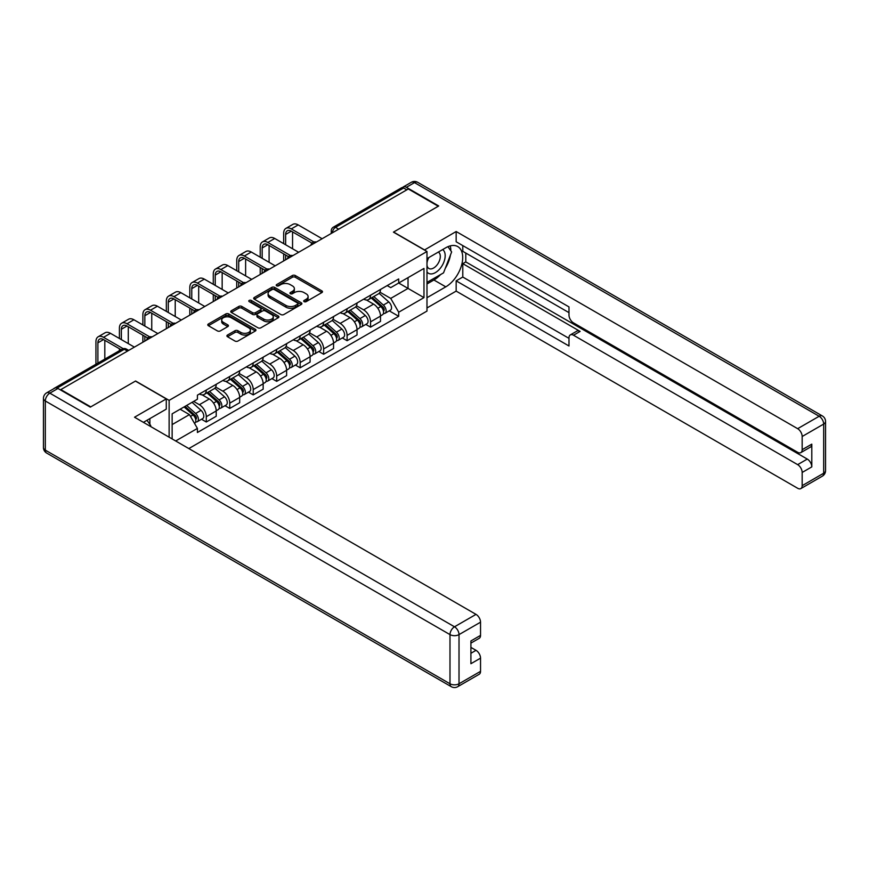 <?xml version="1.0" encoding="UTF-8"?>
<svg xmlns="http://www.w3.org/2000/svg" width="869" height="869" viewBox="0 0 869 869"><rect width="100%" height="100%" fill="white"/><g stroke="black" fill="none" stroke-linecap="round" stroke-linejoin="round"><path stroke-width="1.3" d="M304.117 301.641A1.466 0.847 0 0 0 306.181 301.641L321.867 292.581A2.086 1.206 0 0 0 322.486 291.723A2.086 1.206 0 0 0 321.867 290.876L295.286 275.527A2.086 1.206 0 0 0 292.342 275.527L276.646 284.587A1.466 0.847 0 0 0 276.223 285.184A1.466 0.847 0 0 0 276.646 285.782A1.466 0.847 0 0 0 278.71 285.782L280.741 284.608A6.68 3.856 0 0 1 290.192 284.608L292.408 285.89A6.68 3.856 0 0 1 294.363 288.617A6.68 3.856 0 0 1 292.408 291.343L290.376 292.516A1.466 0.847 0 0 0 289.953 293.114A1.466 0.847 0 0 0 290.376 293.711A1.466 0.847 0 0 0 292.451 293.711L294.482 292.538A6.68 3.856 0 0 1 303.933 292.538L306.149 293.82A6.68 3.856 0 0 1 308.104 296.546A6.68 3.856 0 0 1 306.149 299.273L304.117 300.446A1.466 0.847 0 0 0 303.683 301.043A1.466 0.847 0 0 0 304.117 301.641L304.117 300.446M227.515 335.032A2.086 1.206 0 0 0 226.896 335.89A2.086 1.206 0 0 0 227.515 336.737L234.967 341.05A2.086 1.206 0 0 0 237.921 341.05L255.345 330.991A2.086 1.206 0 0 0 255.964 330.133A2.086 1.206 0 0 0 255.345 329.286L228.764 313.937A2.086 1.206 0 0 0 225.81 313.937L208.386 323.996A2.086 1.206 0 0 0 207.778 324.843A2.086 1.206 0 0 0 208.386 325.701L217.402 330.904A2.086 1.206 0 0 0 220.346 330.904L227.808 326.592A2.086 1.206 0 0 0 228.417 325.745A2.086 1.206 0 0 0 227.808 324.887L223.344 322.312A5.583 3.226 0 0 1 221.704 320.031A5.583 3.226 0 0 1 225.158 317.055A5.583 3.226 0 0 1 231.241 317.75L248.74 327.852A5.583 3.226 0 0 1 250.381 330.133A5.583 3.226 0 0 1 246.926 333.109A5.583 3.226 0 0 1 240.843 332.414L237.921 330.731A2.086 1.206 0 0 0 234.967 330.731L227.515 335.032L227.515 336.737L234.967 332.469L234.967 330.731M169.129 400.37L135.586 381.002L90.756 406.877L60.819 389.594L408.321 188.964L438.258 206.246L393.429 232.132L426.983 251.499L169.129 400.37L169.129 437.194M280.893 314.535A2.086 1.206 0 0 0 283.848 314.535L301.271 304.476A2.086 1.206 0 0 0 301.88 303.618A2.086 1.206 0 0 0 301.271 302.77L274.691 287.422A2.086 1.206 0 0 0 271.736 287.422L254.313 297.48A2.086 1.206 0 0 0 253.705 298.339A2.086 1.206 0 0 0 254.313 299.186L280.893 314.535M249.805 301.956A1.466 0.847 0 0 1 251.282 302.162L278.286 317.75L260.885 327.787A2.086 1.206 0 0 1 257.93 327.787L231.35 312.449L238.812 308.169L238.812 306.431L231.35 310.744A2.086 1.206 0 0 0 230.741 311.591A2.086 1.206 0 0 0 231.35 312.449L231.35 310.744M238.812 308.169A2.086 1.206 0 0 1 241.767 308.169L241.767 306.431A2.086 1.206 0 0 0 238.812 306.431M241.767 306.431L252.542 312.655A2.086 1.206 0 0 0 255.497 312.655L260.439 309.798A2.086 1.206 0 0 0 261.058 308.951A2.086 1.206 0 0 0 260.439 308.093L249.218 301.619A1.466 0.847 0 0 1 248.795 301.022A1.466 0.847 0 0 1 249.696 300.239A1.466 0.847 0 0 1 251.282 300.424L278.308 316.023A2.086 1.206 0 0 1 278.916 316.881A2.086 1.206 0 0 1 278.308 317.728L278.308 316.023M188.834 448.567L426.983 311.08L426.983 251.499M54.606 388.237A4.258 2.455 -120 0 0 54.019 388.432A4.258 2.455 -120 0 0 53.563 388.845M338.671 229.177L335.51 227.352A4.258 2.455 60 0 0 333.381 227.146L401.532 187.802A4.258 2.455 60 0 1 403.661 188.008L335.51 227.352A4.258 2.455 120 0 0 332.501 232.566L332.501 232.74M406.822 189.833L403.661 188.008M370.563 295.188A9.787 5.649 60 0 1 368.532 299.577L378.471 293.841A9.787 5.649 -120 0 0 380.492 289.453M356.475 305.725L363.644 309.864A9.787 5.649 60 0 1 370.563 321.856L380.492 316.12A9.787 5.649 -120 0 0 373.572 304.128L366.468 300.033M380.492 316.12L380.492 321.421L370.563 327.146L365.806 324.398M368.532 299.577A9.787 5.649 60 0 1 363.72 299.142M370.563 321.856L370.563 327.146M347.1 308.734A9.787 5.649 60 0 1 345.069 313.133L354.997 307.398A9.787 5.649 -120 0 0 357.029 302.999M342.332 337.954L347.1 340.702L357.029 334.967L357.029 329.666A9.787 5.649 -120 0 0 350.109 317.685L342.994 313.579M345.069 313.133A9.787 5.649 60 0 1 340.246 312.688M333.001 319.271L340.181 323.409A9.787 5.649 60 0 1 347.1 335.401L347.1 340.702M323.626 322.28A9.787 5.649 60 0 1 321.606 326.679L331.534 320.943A9.787 5.649 -120 0 0 333.555 316.555M318.869 351.5L323.626 354.248L333.555 348.512L333.555 343.212A9.787 5.649 -120 0 0 326.635 331.23L319.531 327.124M321.606 326.679A9.787 5.649 60 0 1 316.783 326.233M309.538 332.827L316.707 336.966A9.787 5.649 60 0 1 323.626 348.947L323.626 354.248M300.163 335.836A9.787 5.649 60 0 1 298.132 340.224L308.06 334.5A9.787 5.649 -120 0 0 310.092 330.101M295.395 365.045L300.163 367.793L310.092 362.069L310.092 356.768A9.787 5.649 -120 0 0 303.172 344.776L296.057 340.681M298.132 340.224A9.787 5.649 60 0 1 293.32 339.79M286.064 346.373L293.244 350.511A9.787 5.649 60 0 1 300.163 362.503L300.163 367.793M276.69 349.381A9.787 5.649 60 0 1 274.669 353.781L284.597 348.045A9.787 5.649 -120 0 0 286.618 343.646M271.932 378.602L276.69 381.35L286.618 375.614L286.618 370.313A9.787 5.649 -120 0 0 279.699 358.332L272.594 354.226M274.669 353.781A9.787 5.649 60 0 1 269.846 353.335M262.601 359.918L269.77 364.057A9.787 5.649 60 0 1 276.69 376.049L276.69 381.35M253.227 362.927A9.787 5.649 60 0 1 251.195 367.326L261.124 361.591A9.787 5.649 -120 0 0 263.155 357.202M248.458 392.147L253.227 394.895L263.155 389.16L263.155 383.859A9.787 5.649 -120 0 0 256.236 371.878L249.121 367.772M251.195 367.326A9.787 5.649 60 0 1 246.383 366.881M239.127 373.474L246.307 377.613A9.787 5.649 60 0 1 253.227 389.594L253.227 394.895M229.753 376.483A9.787 5.649 60 0 1 227.732 380.872L237.661 375.147A9.787 5.649 -120 0 0 239.681 370.748M224.995 405.693L229.753 408.441L239.681 402.716L239.681 397.415A9.787 5.649 -120 0 0 232.762 385.423L225.658 381.328M227.732 380.872A9.787 5.649 60 0 1 222.909 380.437M215.664 387.02L222.833 391.159A9.787 5.649 60 0 1 229.753 403.151L229.753 408.441M206.29 390.029A9.787 5.649 60 0 1 204.258 394.428L214.187 388.693A9.787 5.649 -120 0 0 216.218 384.294M201.521 419.249L206.29 421.997L216.218 416.262L216.218 410.961A9.787 5.649 -120 0 0 209.299 398.98L202.184 394.874M204.258 394.428A9.787 5.649 60 0 1 199.446 393.983M193.646 401.413L199.37 404.704A9.787 5.649 60 0 1 206.29 416.696L206.29 421.997M387.183 285.586L390.724 287.628L423.974 268.434L408.028 277.645L408.028 288.41L390.724 298.404L379.938 292.18M172.138 438.932L172.138 413.829L197.415 399.24L197.415 395.156L398.697 278.949L398.697 283.022L423.974 297.622L398.697 312.21L390.724 298.404M423.974 268.434L423.974 297.622M172.138 424.593L189.442 414.611L197.415 428.417L197.415 432.501L398.697 316.294L398.697 312.21M197.415 428.417L175.668 440.974M189.442 414.611L180.111 409.223M389.269 310.852L398.697 316.294M304.693 301.847L306.149 301.011A6.68 3.856 0 0 0 308.104 298.284L308.104 296.546M294.363 288.617L294.363 290.355A6.68 3.856 0 0 1 292.408 293.081L290.963 293.918M321.867 290.876L321.867 292.581L295.286 277.265A2.086 1.206 0 0 0 292.342 277.265L277.233 285.988M301.239 304.487L274.691 289.16A2.086 1.206 0 0 0 271.736 289.16L254.345 299.208M297.578 304.215A1.466 0.847 0 0 0 298.013 303.618A1.466 0.847 0 0 0 297.578 303.02L274.246 289.551A1.466 0.847 0 0 0 272.182 289.551L270.042 290.789A6.68 3.856 0 0 0 268.087 293.516A6.68 3.856 0 0 0 270.042 296.242L285.988 305.453A6.68 3.856 0 0 0 295.438 305.453L297.578 304.215L297.578 305.953A1.466 0.847 0 0 0 298.013 305.356L298.013 303.618M268.087 293.516L268.087 295.254A6.68 3.856 0 0 0 270.042 297.98L270.042 296.242M297.578 305.953L295.438 307.192A6.68 3.856 0 0 1 285.988 307.192L270.042 297.98M241.767 308.169L252.542 314.393A2.086 1.206 0 0 0 255.497 314.393L260.439 311.536A2.086 1.206 0 0 0 261.058 310.689L261.058 308.951M263.731 319.119A5.583 3.226 0 0 0 269.814 319.814A5.583 3.226 0 0 0 273.268 316.837A5.583 3.226 0 0 0 271.628 314.556L265.458 310.993A2.086 1.206 0 0 0 262.514 310.993L257.561 313.85A2.086 1.206 0 0 0 256.952 314.708A2.086 1.206 0 0 0 257.561 315.556L263.731 319.119L263.731 320.857A5.583 3.226 0 0 0 269.814 321.552A5.583 3.226 0 0 0 273.268 318.575L273.268 316.837M256.952 314.708L256.952 316.435A2.086 1.206 0 0 0 257.561 317.294L257.561 315.556M263.731 320.857L257.561 317.294M250.381 330.133L250.381 331.871A5.583 3.226 0 0 1 246.926 334.847A5.583 3.226 0 0 1 240.843 334.152L237.921 332.469A2.086 1.206 0 0 0 234.967 332.469M221.704 320.031L221.704 321.769A5.583 3.226 0 0 0 223.344 324.05L223.344 322.312M227.776 326.614L223.344 324.05M255.345 329.286L255.345 330.991L228.764 315.675A2.086 1.206 0 0 0 225.81 315.675L208.419 325.712L208.386 323.996M371.248 298.013L380.807 306.551A5.323 3.074 60 0 1 382.479 314.774L380.492 315.925M371.498 298.241L375.995 300.837M372.204 297.459L382.849 306.953A2.553 1.477 60 0 1 383.653 310.906A2.553 1.477 60 0 1 383.414 310.993M373.8 296.535L383.359 305.073A5.323 3.074 60 0 1 385.032 313.296A5.323 3.074 60 0 1 383.425 313.47M379.134 293.342L388.78 301.945A5.323 3.074 60 0 1 390.453 310.168L385.032 313.296M285.64 244.765L285.64 234.434A7.973 4.606 60 0 1 287.291 230.785A7.973 4.606 60 0 1 291.289 231.176L312.014 243.135M322.127 238.736L298.208 224.919A10.743 6.202 -120 0 0 292.831 224.387L285.912 228.384A10.743 6.202 -120 0 0 283.685 233.305L283.685 243.635M313.948 242.006L291.289 228.916A10.743 6.202 -120 0 0 285.912 228.384M283.685 253.889L283.685 260.917M285.64 259.788L285.64 255.019M292.56 248.762L292.56 231.914M347.774 311.569L357.333 320.096A5.323 3.074 60 0 1 359.006 328.319L357.018 329.47M348.024 311.797L352.532 314.393M348.741 311.004L359.386 320.509A2.553 1.477 60 0 1 360.179 324.452A2.553 1.477 60 0 1 359.951 324.55M350.337 310.092L359.896 318.619A5.323 3.074 60 0 1 361.569 326.853A5.323 3.074 60 0 1 359.962 327.016M355.66 306.887L365.306 315.501A5.323 3.074 60 0 1 366.979 323.724L361.569 326.853M324.311 325.115L333.87 333.653A5.323 3.074 60 0 1 335.543 341.875L333.555 343.016M324.561 325.343L329.058 327.939M325.267 324.561L335.912 334.054A2.553 1.477 60 0 1 336.716 337.998A2.553 1.477 60 0 1 336.477 338.095M326.863 323.637L336.422 332.175A5.323 3.074 60 0 1 338.095 340.398A5.323 3.074 60 0 1 336.488 340.572M332.197 320.433L341.843 329.047A5.323 3.074 60 0 1 343.516 337.27L338.095 340.398M424.42 250.022L456.16 231.523L797.655 428.678L819.163 416.262L414.491 182.62L406.366 187.313L438.715 205.986L393.581 232.045L424.42 249.848M426.983 258.625L445.786 247.763A23.93 13.817 120 0 1 457.746 246.579A23.93 13.817 120 0 1 461.417 265.762A23.93 13.817 120 0 1 445.786 286.846L426.983 297.709M426.983 307.952L456.16 291.104L456.16 280.861L568.989 345.992L568.989 337.835A6.387 3.682 -120 0 1 570.314 334.913A6.387 3.682 -120 0 1 573.507 335.228L797.655 464.643L807.279 459.082A6.387 3.682 60 0 1 811.798 466.892L811.798 444.146A6.387 3.682 60 0 1 810.473 447.057L800.849 452.619A6.387 3.682 -120 0 0 802.163 449.697L802.163 436.499A6.387 3.682 -120 0 0 797.655 428.678M465.795 253.064L465.795 261.917L462.786 263.655L462.786 277.037L456.16 280.861M462.786 245.59L462.786 251.326L568.989 312.644M800.849 452.619A6.387 3.682 -120 0 1 797.655 452.304L573.507 322.888A6.387 3.682 -120 0 1 568.989 315.078L568.989 306.909L456.16 241.767L456.16 231.523M456.16 291.104L797.655 488.259A6.387 3.682 -120 0 0 800.849 488.584A6.387 3.682 -120 0 0 802.163 485.662L802.163 472.454A6.387 3.682 -120 0 0 797.655 464.643M406.366 187.313A6.387 3.682 -120 0 0 403.173 186.998A6.387 3.682 -120 0 0 402.499 187.606M462.786 263.655L580.123 331.404L573.507 335.228M465.795 261.917L807.279 459.082M462.786 277.037L568.989 338.356M570.314 334.913L576.929 331.089A6.387 3.682 60 0 1 580.123 331.404M426.983 283.978L433.903 279.992A23.93 13.817 120 0 0 440.529 274.593M445.286 268.336A23.93 13.817 120 0 0 450.435 255.052M450.826 250.761A23.93 13.817 120 0 0 450.229 245.884M57.951 388.465L49.837 393.157A6.387 3.682 -120 0 0 46.644 392.842L54.769 388.15A6.387 3.682 60 0 1 57.951 388.465L90.3 407.137L135.434 381.089L166.272 398.893L166.272 409.136L144.906 421.476A23.93 13.817 120 0 0 143.461 422.377M166.272 398.893L134.532 417.218L476.016 614.372A6.387 3.682 60 0 1 480.535 622.193L480.535 635.391A6.387 3.682 60 0 1 479.21 638.313L470.911 643.114M149.87 424.365L149.87 418.608M470.911 653.282L476.016 650.327A6.387 3.682 60 0 1 480.535 658.148L480.535 671.346A6.387 3.682 60 0 1 479.21 674.268L457.702 686.695A6.387 3.682 -120 0 0 459.017 683.773L480.535 671.346M480.535 635.391L470.911 640.953L470.911 663.71L480.535 658.148M476.016 650.327L470.911 647.383M426.983 271.91A13.828 7.984 120 0 0 437.976 270.726A13.828 7.984 120 0 0 445.178 255.671A13.828 7.984 120 0 0 442.669 249.566M428.135 257.952A13.828 7.984 120 0 0 426.983 260.439M426.983 265.067A9.472 5.464 120 0 0 428.884 268.488A9.472 5.464 120 0 0 436.184 265.947A9.472 5.464 120 0 0 440.311 256.42A9.472 5.464 120 0 0 438.356 252.086A9.472 5.464 120 0 0 438.324 252.064M428.917 257.496A9.472 5.464 120 0 0 426.983 263.177M447.948 246.677L451.641 251.934L443.527 272.866L427.276 282.24M146.991 420.27L150.772 425.647L150.467 426.418M262.177 258.321L262.177 247.98A7.973 4.606 60 0 1 263.828 244.33A7.973 4.606 60 0 1 267.815 244.721L288.541 256.692M298.654 252.282L274.734 238.475A10.743 6.202 -120 0 0 269.368 237.943L262.449 241.93A10.743 6.202 -120 0 0 260.222 246.85L260.222 257.191M290.485 255.551L267.815 242.462A10.743 6.202 -120 0 0 262.449 241.93M260.222 267.435L260.222 274.474M262.177 273.344L262.177 268.564M269.097 262.308L269.097 245.46M238.703 271.867L238.703 261.526A7.973 4.606 60 0 1 240.355 257.876A7.973 4.606 60 0 1 244.352 258.278L265.078 270.237M275.191 265.827L251.271 252.021A10.743 6.202 -120 0 0 245.894 251.489L238.975 255.486A10.743 6.202 -120 0 0 236.748 260.396L236.748 270.737M267.011 269.097L244.352 256.018A10.743 6.202 -120 0 0 238.975 255.486M236.748 280.98L236.748 288.019M238.703 286.889L238.703 282.11M245.623 275.864L245.623 259.016M300.837 338.66L310.396 347.198A5.323 3.074 60 0 1 312.069 355.421L310.092 356.572M301.087 338.888L305.595 341.484M301.804 338.106L312.449 347.6A2.553 1.477 60 0 1 313.242 351.554A2.553 1.477 60 0 1 313.014 351.641M303.4 337.194L312.959 345.721A5.323 3.074 60 0 1 314.632 353.944A5.323 3.074 60 0 1 313.025 354.118M308.723 333.989L318.38 342.592A5.323 3.074 60 0 1 320.042 350.815L314.632 353.944M277.374 352.217L286.933 360.744A5.323 3.074 60 0 1 288.606 368.967L286.618 370.118M277.624 352.445L282.121 355.041M278.33 351.652L288.975 361.156A2.553 1.477 60 0 1 289.779 365.099A2.553 1.477 60 0 1 289.54 365.197M279.927 350.739L289.486 359.266A5.323 3.074 60 0 1 291.158 367.5A5.323 3.074 60 0 1 289.551 367.663M285.26 347.535L294.906 356.149A5.323 3.074 60 0 1 296.579 364.372L291.158 367.5M253.9 365.762L263.47 374.3A5.323 3.074 60 0 1 265.132 382.523L263.155 383.663M254.15 365.99L258.658 368.586M254.867 365.208L265.512 374.702A2.553 1.477 60 0 1 266.305 378.645A2.553 1.477 60 0 1 266.077 378.743M256.464 364.285L266.023 372.823A5.323 3.074 60 0 1 267.695 381.046A5.323 3.074 60 0 1 266.088 381.219M261.786 361.08L271.443 369.694A5.323 3.074 60 0 1 273.105 377.917L267.695 381.046M215.24 285.412L215.24 275.082A7.973 4.606 60 0 1 216.892 271.432A7.973 4.606 60 0 1 220.878 271.823L241.604 283.783M251.717 279.383L227.797 265.566A10.743 6.202 -120 0 0 222.431 265.034L215.512 269.032A10.743 6.202 -120 0 0 213.285 273.952L213.285 284.282M243.548 282.653L220.878 269.564A10.743 6.202 -120 0 0 215.512 269.032M213.285 294.537L213.285 301.565M215.24 300.435L215.24 295.666M222.16 289.41L222.16 272.562M191.767 298.969L191.767 288.627A7.973 4.606 60 0 1 193.418 284.978A7.973 4.606 60 0 1 197.415 285.369L218.141 297.339M228.254 292.929L204.334 279.123A10.743 6.202 -120 0 0 198.958 278.591L192.038 282.577A10.743 6.202 -120 0 0 189.811 287.498L189.811 297.839M220.074 296.199L197.415 283.109A10.743 6.202 -120 0 0 192.038 282.577M189.811 308.082L189.811 315.121M191.767 313.991L191.767 309.212M198.686 302.955L198.686 286.107M168.304 312.514L168.304 302.173A7.973 4.606 60 0 1 169.955 298.523A7.973 4.606 60 0 1 173.941 298.925L194.667 310.885M204.78 306.475L180.861 292.668A10.743 6.202 -120 0 0 175.495 292.136L168.575 296.133A10.743 6.202 -120 0 0 166.348 301.043L166.348 311.384M196.611 309.744L173.941 296.666A10.743 6.202 -120 0 0 168.575 296.133M166.348 321.628L166.348 328.667M168.304 327.537L168.304 322.757M175.223 316.512L175.223 299.664M230.437 379.308L239.996 387.846A5.323 3.074 60 0 1 241.669 396.068L239.681 397.22M230.687 379.536L235.184 382.143M231.404 378.754L242.038 388.247A2.553 1.477 60 0 1 242.842 392.201A2.553 1.477 60 0 1 242.603 392.288M232.99 377.841L242.56 386.368A5.323 3.074 60 0 1 244.222 394.591A5.323 3.074 60 0 1 242.614 394.765M238.323 374.637L247.969 383.24A5.323 3.074 60 0 1 249.642 391.463L244.222 394.591M144.83 326.06L144.83 315.729A7.973 4.606 60 0 1 146.481 312.08A7.973 4.606 60 0 1 150.478 312.471L171.204 324.43M181.317 320.031L157.398 306.214A10.743 6.202 -120 0 0 152.021 305.682L145.101 309.679A10.743 6.202 -120 0 0 142.874 314.6L142.874 324.93M173.137 323.301L150.478 310.211A10.743 6.202 -120 0 0 145.101 309.679M142.874 335.184L142.874 342.212M144.83 341.093L144.83 336.314M151.749 330.057L151.749 313.209M206.963 392.864L216.533 401.391A5.323 3.074 60 0 1 218.195 409.625L216.218 410.765M207.224 393.092L211.721 395.688M207.93 392.31L218.575 401.804A2.553 1.477 60 0 1 219.368 405.747A2.553 1.477 60 0 1 219.14 405.845M209.527 391.387L219.086 399.914A5.323 3.074 60 0 1 220.759 408.148A5.323 3.074 60 0 1 219.151 408.311M214.86 388.182L224.506 396.796A5.323 3.074 60 0 1 226.168 405.019L220.759 408.148M121.367 339.616L121.367 329.275A7.973 4.606 60 0 1 123.018 325.625A7.973 4.606 60 0 1 127.004 326.016L147.73 337.987M157.843 333.577L133.924 319.77A10.743 6.202 -120 0 0 128.558 319.238L121.638 323.225A10.743 6.202 -120 0 0 119.411 328.145L119.411 338.486M149.674 336.846L127.004 323.757A10.743 6.202 -120 0 0 121.638 323.225M119.411 348.73L119.411 350.685M128.286 343.603L128.286 326.755M184.087 406.931L193.059 414.947A5.323 3.074 60 0 1 194.732 423.17L194.471 423.322M184.174 406.877L188.247 409.234M185.043 406.377L195.101 415.349A2.553 1.477 60 0 1 195.905 419.292A2.553 1.477 60 0 1 195.677 419.39M186.639 405.454L195.623 413.47A5.323 3.074 60 0 1 197.285 421.693A5.323 3.074 60 0 1 195.677 421.867M192.06 402.325L201.032 410.342A5.323 3.074 60 0 1 202.705 418.565L197.285 421.693M97.893 363.101L97.893 342.82A7.973 4.606 60 0 1 99.555 339.171A7.973 4.606 60 0 1 103.541 339.573L121.095 349.707M134.38 347.122L110.461 333.316A10.743 6.202 -120 0 0 105.084 332.784L98.164 336.781A10.743 6.202 -120 0 0 95.938 341.702L95.938 364.23M123.202 348.665L103.541 337.313A10.743 6.202 -120 0 0 98.164 336.781M104.812 359.103L104.812 340.311M332.653 232.653L332.501 232.566A4.258 2.455 0 0 1 331.263 230.828L331.263 233.457M229.753 403.151L239.681 397.415M253.227 389.594L263.155 383.859M276.69 376.049L286.618 370.313M300.163 362.503L310.092 356.768M323.626 348.947L333.555 343.212M347.1 335.401L357.029 329.666M206.29 416.696L216.218 410.961M199.37 404.704L209.299 398.98M222.833 391.159L232.762 385.423M246.307 377.613L256.236 371.878M269.77 364.057L279.699 358.332M293.244 350.511L303.172 344.776M316.707 336.966L326.635 331.23M340.181 323.409L350.109 317.685M363.644 309.864L373.572 304.128M315.99 242.266A4.258 2.455 120 0 0 314.111 243.353M292.527 255.823A4.258 2.455 120 0 0 290.648 256.909M269.053 269.368A4.258 2.455 120 0 0 267.174 270.455M245.59 282.914A4.258 2.455 120 0 0 243.711 284M222.116 296.47A4.258 2.455 120 0 0 220.237 297.556M198.653 310.016A4.258 2.455 120 0 0 196.774 311.102M175.18 323.561A4.258 2.455 120 0 0 173.3 324.648M151.717 337.118A4.258 2.455 120 0 0 149.837 338.204M127.461 351.119L124.3 349.295L57.126 388.074M128.699 350.403L126.429 349.088A4.258 2.455 120 0 0 124.3 349.295A4.258 2.455 60 0 0 122.171 349.088L54.019 388.432M306.149 301.011L306.149 299.273M290.376 293.711L290.376 292.516M292.408 293.081L292.408 291.343M276.646 285.782L276.646 284.587M292.342 277.265L292.342 275.527M295.286 277.265L295.286 275.527M254.313 299.186L254.313 297.48M271.736 289.16L271.736 287.422M274.691 289.16L274.691 287.422M301.271 304.476L301.271 302.77M285.988 307.192L285.988 305.453M295.438 307.192L295.438 305.453M252.542 314.393L252.542 312.655M255.497 314.393L255.497 312.655M260.439 311.536L260.439 309.798M251.282 302.162L251.282 300.424M237.921 332.469L237.921 330.731M240.843 334.152L240.843 332.414M227.808 326.592L227.808 324.887M225.81 315.675L225.81 313.937M228.764 315.675L228.764 313.937M380.807 306.551L377.819 308.267M384.174 309.733L383.218 310.287M388.78 301.945L383.359 305.073M291.289 228.916L298.208 224.919M285.64 234.434L291.289 231.176M357.333 320.096L354.356 321.823M360.711 323.279L359.755 323.833M365.306 315.501L359.896 318.619M333.87 333.653L330.883 335.369M337.237 336.835L336.281 337.389M341.843 329.047L336.422 332.175M802.163 449.697L811.798 444.146M811.798 466.892L802.163 472.454M802.163 485.662L823.682 473.236L823.682 424.072L802.163 436.499M433.903 279.992L445.786 286.846M823.682 473.236A6.387 3.682 60 0 1 822.356 476.158A6.387 6.387 0 0 0 825.55 470.629A6.387 3.682 180 0 1 823.682 473.236M823.682 424.072A6.387 3.682 0 0 0 825.55 421.476A6.387 6.387 0 0 0 822.356 415.947A6.387 3.682 -60 0 0 819.163 416.262A6.387 3.682 60 0 1 823.682 424.072M403.173 186.998L411.298 182.305A6.387 3.682 60 0 1 414.491 182.62A6.387 3.682 -60 0 1 417.685 182.305L822.356 415.947M46.644 392.842A6.387 6.387 0 0 0 43.45 398.371A6.387 3.682 180 0 0 45.318 400.978A6.387 3.682 -60 0 1 49.837 393.157L454.509 626.799A6.387 3.682 -60 0 0 449.99 634.609L45.318 400.978L45.318 450.131L449.99 683.773L449.99 634.609A6.387 3.682 0 0 0 459.017 634.609L459.017 683.773A6.387 3.682 180 0 1 449.99 683.773A6.387 3.682 -60 0 0 451.315 686.695A6.387 6.387 0 0 0 457.702 686.695M480.535 622.193L459.017 634.609A6.387 3.682 -120 0 0 454.509 626.799L476.016 614.372M46.644 453.053A6.387 3.682 -60 0 1 45.318 450.131A6.387 3.682 0 0 1 43.45 447.524A6.387 6.387 0 0 0 46.644 453.053L451.315 686.695M267.815 242.462L274.734 238.475M262.177 247.98L267.815 244.721M244.352 256.018L251.271 252.021M238.703 261.526L244.352 258.278M310.396 347.198L307.42 348.914M313.774 350.381L312.818 350.935M318.38 342.592L312.959 345.721M286.933 360.744L283.957 362.471M290.311 363.926L289.344 364.48M294.906 356.149L289.486 359.266M263.47 374.3L260.483 376.016M266.837 377.483L265.881 378.037M271.443 369.694L266.023 372.823M220.878 269.564L227.797 265.566M215.24 275.082L220.878 271.823M197.415 283.109L204.334 279.123M191.767 288.627L197.415 285.369M173.941 296.666L180.861 292.668M168.304 302.173L173.941 298.925M239.996 387.846L237.02 389.573M243.374 391.028L242.408 391.582M247.969 383.24L242.56 386.368M150.478 310.211L157.398 306.214M144.83 315.729L150.478 312.471M216.533 401.391L213.546 403.118M219.9 404.574L218.945 405.128M224.506 396.796L219.086 399.914M127.004 323.757L133.924 319.77M121.367 329.275L127.004 326.016M193.059 414.947L190.485 416.425M196.437 418.13L195.471 418.684M201.032 410.342L195.623 413.47M103.541 337.313L110.461 333.316M97.893 342.82L103.541 339.573M316.349 242.06A4.258 4.258 0 0 0 310.896 245.21M292.886 255.616A4.258 4.258 0 0 0 287.422 258.766M269.423 269.162A4.258 4.258 0 0 0 263.959 272.312M245.949 282.707A4.258 4.258 0 0 0 240.485 285.858M222.486 296.264A4.258 4.258 0 0 0 217.022 299.414M199.012 309.809A4.258 4.258 0 0 0 193.548 312.959M175.549 323.355A4.258 4.258 0 0 0 170.085 326.505M152.075 336.911A4.258 4.258 0 0 0 146.622 340.061M126.429 349.088A4.258 4.258 0 0 0 122.171 349.088M333.381 227.146A4.258 4.258 0 0 0 331.263 230.828M800.849 488.584L822.356 476.158M825.55 470.629L825.55 421.476M417.685 182.305A6.387 6.387 0 0 0 411.298 182.305M43.45 398.371L43.45 447.524"/></g></svg>

